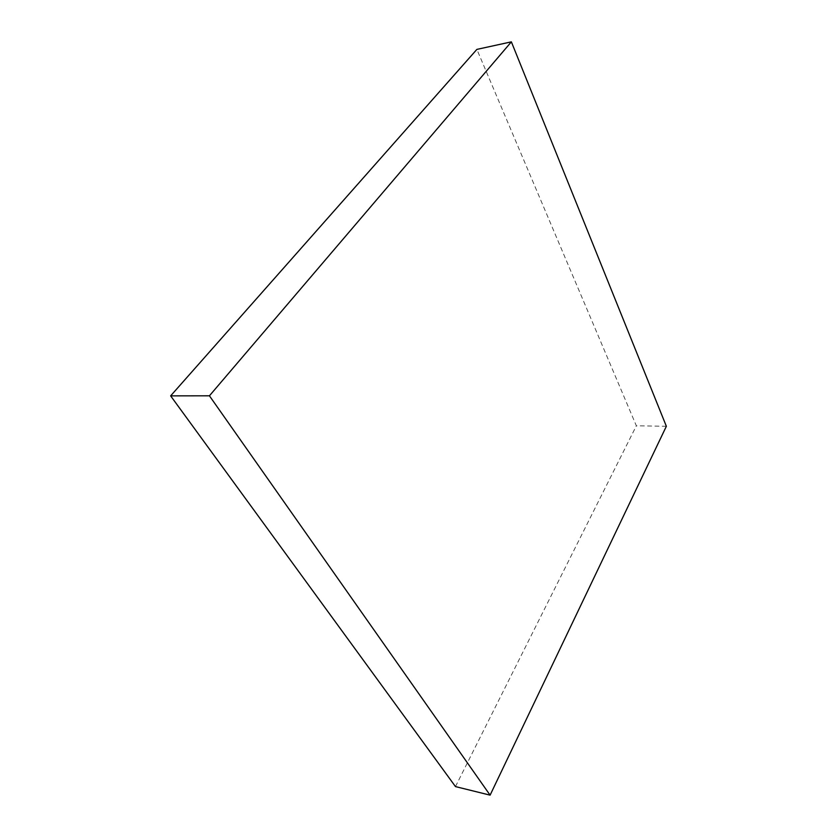 <?xml version="1.0" encoding="UTF-8"?>
<svg xmlns="http://www.w3.org/2000/svg" width="837" height="837" viewBox="0 0 837 837"><rect width="100%" height="100%" fill="white"/><g stroke="black" fill="none" stroke-linecap="round" stroke-linejoin="round"><path stroke-width="0.63" stroke-dasharray="4.18 3.14" d="M455.474 786.592L636.35 425.803L476.881 49.393M666.357 426.274L636.35 425.803"/><path stroke-width="1.26" d="M511.365 41.85L476.881 49.393L170.643 395.87L455.474 786.592L490.095 795.15L666.357 426.274L511.365 41.85L209.428 395.807L170.643 395.87M209.428 395.807L490.095 795.15"/></g></svg>
